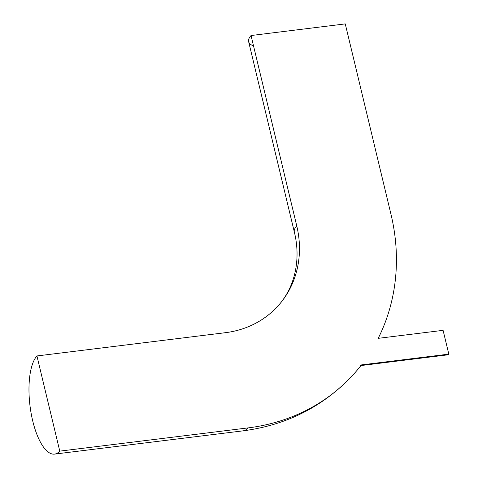 <?xml version="1.0" encoding="UTF-8"?>
<svg xmlns="http://www.w3.org/2000/svg" width="478" height="478" viewBox="0 0 478 478"><rect width="100%" height="100%" fill="white"/><g stroke="black" fill="none" stroke-linecap="round" stroke-linejoin="round"><path stroke-width="0.72" d="M360.555 365.604L447.504 354.873A12.739 4.625 -97 0 0 448.806 354.132L361.446 364.911A203.783 181.252 -137.7 0 1 353.29 374.621A203.783 181.252 -137.7 0 1 248.225 427.882A50.949 18.499 83 0 1 243.039 430.851A50.949 18.499 -97 0 0 248.225 427.882L59.78 451.13A50.949 18.499 83 0 1 54.594 454.1A50.949 18.499 83 0 1 31.142 413.398A50.949 18.499 83 0 1 36.931 355.949L225.377 332.694A101.892 90.623 42.3 0 0 277.909 306.069A101.892 90.623 42.3 0 0 296.748 225.891L251.046 35.527L345.265 23.9L390.968 214.264A203.783 181.252 -137.7 0 1 378.194 338.346L443.088 330.34L448.806 354.132A12.739 4.625 83 0 1 446.07 354.473M253.543 45.924A50.949 14.143 -13.5 0 1 251.046 35.527L296.748 225.891A50.949 14.143 166.5 0 0 294.323 231.973A50.949 14.143 -13.5 0 1 296.748 225.891A101.892 90.623 -137.7 0 1 225.377 332.694L36.931 355.949A50.949 18.499 -97 0 0 32.689 420.765A50.949 18.499 -97 0 0 59.78 451.13L36.931 355.949L59.78 451.13L248.225 427.882A203.783 181.252 42.3 0 0 361.446 364.911L448.806 354.132L443.088 330.34L378.194 338.346A203.783 181.252 42.3 0 0 390.968 214.264L345.265 23.9L251.046 35.527A50.949 14.143 166.5 0 0 248.62 41.604L294.323 231.973C301.08 259.178 295.141 287.147 277.909 306.069M54.594 454.1L243.039 430.851C286.985 425.085 323.731 406.342 353.29 374.621"/></g></svg>
